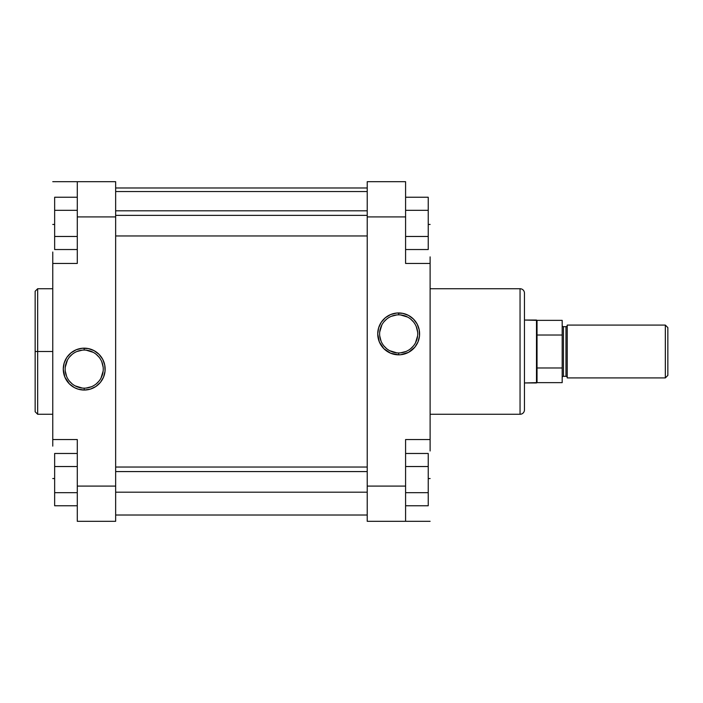 <?xml version="1.0" encoding="UTF-8"?>
<svg xmlns="http://www.w3.org/2000/svg" width="703" height="703" viewBox="0 0 703 703"><rect width="100%" height="100%" fill="white"/><g stroke="black" fill="none" stroke-linecap="round" stroke-linejoin="round"><path stroke-width="1.05" d="M52.76 288.731L37.663 288.731L37.663 351.5L52.76 351.5L37.663 351.5L37.663 414.269L37.663 351.5L35.15 351.5L35.15 411.457M84.193 388.161L84.219 388.161A19.051 19.051 0 0 0 103.253 369.11A19.051 19.051 0 0 0 84.211 350.059A19.051 19.051 0 0 0 65.159 369.11A19.051 19.051 0 0 0 84.211 388.161L84.211 390.051A20.941 20.941 0 0 1 63.27 369.11A20.941 20.941 0 0 1 84.211 348.17L84.211 350.059A19.051 19.051 0 0 1 103.253 369.11A19.051 19.051 0 0 1 84.211 388.161A19.051 19.051 0 0 1 65.159 369.11A19.051 19.051 0 0 1 84.211 350.059L84.193 350.059M37.663 288.731L35.15 291.253L35.15 351.5L37.663 351.5L37.663 414.269L35.15 411.747M77.286 521.31L77.286 439.551L52.76 439.551L52.76 263.449L52.76 439.551L77.286 439.551L77.286 521.31L115.652 521.31L115.652 486.089L77.286 486.089L115.652 486.089L115.652 181.69L77.286 181.69L77.286 216.911L77.286 181.69L115.652 181.69L115.652 521.31L77.286 521.31M77.286 263.449L77.286 216.911L115.652 216.911L77.286 216.911L77.286 263.449L52.76 263.449L77.286 263.449M52.76 446.124L52.76 439.551M52.76 263.449L52.76 252.026M84.211 350.059L84.211 348.17A20.941 20.941 0 0 1 105.142 369.11A20.941 20.941 0 0 1 84.211 390.051L90.283 389.146L95.836 386.518L100.388 382.397L103.552 377.124L105.046 371.166L104.738 365.024L102.673 359.242L99.009 354.303L94.079 350.648L88.288 348.574L82.154 348.275L76.196 349.769L70.924 352.924L66.794 357.476L64.166 363.029L63.27 369.11L64.861 377.124L69.404 383.917L74.333 387.573L78.13 389.146L84.211 390.051L84.211 388.161M52.76 181.69L77.286 181.69L52.76 181.69M54.649 478.541L52.76 478.541L54.649 478.541M52.76 224.459L54.649 224.459L52.76 224.459M86.074 388.065L91.495 386.712M96.293 383.838L98.93 381.193M101.004 378.091L103.165 370.973M103.165 367.238L101.803 361.817M98.93 357.027L96.293 354.382M93.183 352.308L86.074 350.147M82.339 350.147L76.917 351.509M72.119 354.382L69.483 357.027M67.409 360.129L65.247 367.238M65.247 370.973L66.609 376.404M69.483 381.193L72.119 383.838M75.23 385.912L82.339 388.065M54.649 249.53L54.649 197.244L77.286 197.244L54.649 197.244L54.649 210.32L77.286 210.32L54.649 210.32L54.649 236.463L77.286 236.463L54.649 236.463L54.649 249.53L77.286 249.53L54.649 249.53M54.649 505.756L54.649 453.47L77.286 453.47L54.649 453.47L54.649 466.537L77.286 466.537L54.649 466.537L54.649 492.68L77.286 492.68L54.649 492.68L54.649 505.756L77.286 505.756L54.649 505.756M35.15 351.5L35.15 291.253L35.15 351.5M37.663 351.5L37.663 288.731L37.663 351.5M367.221 191.559L115.652 191.559L367.221 191.559M398.654 352.941L398.671 352.941A19.051 19.051 0 0 0 417.723 333.89A19.051 19.051 0 0 0 398.671 314.839L398.671 312.949A20.941 20.941 0 0 1 419.603 333.89A20.941 20.941 0 0 1 398.671 354.83L398.671 352.941A19.051 19.051 0 0 1 379.62 333.89A19.051 19.051 0 0 1 398.671 314.839A19.051 19.051 0 0 1 417.723 333.89A19.051 19.051 0 0 1 398.671 352.941L398.671 354.83L400.719 354.725L408.54 352.352L414.858 347.177L418.013 341.904L419.506 335.946L419.208 329.804L417.134 324.021L413.478 319.083L408.54 315.427L402.757 313.353L396.615 313.055L390.657 314.549L385.385 317.703L381.263 322.255L378.636 327.809L377.731 333.89L379.33 341.904L383.864 348.697L390.657 353.231L398.671 354.83A20.941 20.941 0 0 1 377.731 333.89A20.941 20.941 0 0 1 398.671 312.949L398.654 314.839M524.456 409.867L524.456 293.133A4.403 4.403 0 0 0 520.053 288.731L520.053 414.269A4.403 4.403 0 0 0 524.456 409.867A4.403 4.403 0 0 1 520.053 414.269L520.053 288.731L430.113 288.731L520.053 288.731A4.403 4.403 0 0 1 524.456 293.133M430.113 414.269L520.053 414.269L430.113 414.269M405.587 181.69L405.587 263.449L430.113 263.449L430.113 439.551L430.113 263.449L405.587 263.449L405.587 181.69L367.221 181.69L367.221 216.911L405.587 216.911L367.221 216.911L367.221 521.31L405.587 521.31L405.587 486.089L405.587 521.31L367.221 521.31L367.221 181.69L405.587 181.69M405.587 439.551L405.587 486.089L367.221 486.089L405.587 486.089L405.587 439.551L430.113 439.551L405.587 439.551M524.456 409.585L524.456 293.415M430.113 256.876L430.113 263.449M430.113 439.551L430.113 450.975M430.113 521.31L405.587 521.31L430.113 521.31M428.232 224.459L430.113 224.459L428.232 224.459M430.113 478.541L428.232 478.541L430.113 478.541M396.8 314.935L391.378 316.288M386.58 319.162L383.943 321.807M381.87 324.909L379.708 332.027M379.708 335.762L381.07 341.183M383.943 345.973L386.58 348.618M389.69 350.692L396.8 352.853M400.534 352.853L405.956 351.491M410.754 348.618L413.399 345.973M415.473 342.871L417.626 335.762M417.626 332.027L416.273 326.596M413.399 321.807L410.754 319.162M407.652 317.088L400.534 314.935M398.68 314.839L398.671 314.839A19.051 19.051 0 0 0 379.62 333.89A19.051 19.051 0 0 0 398.671 352.941M428.232 453.47L428.232 505.756L405.587 505.756L428.232 505.756L428.232 492.68L405.587 492.68L428.232 492.68L428.232 466.537L405.587 466.537L428.232 466.537L428.232 453.47L405.587 453.47L428.232 453.47M428.232 197.244L428.232 249.53L405.587 249.53L428.232 249.53L428.232 236.463L405.587 236.463L428.232 236.463L428.232 210.32L405.587 210.32L428.232 210.32L428.232 197.244L405.587 197.244L428.232 197.244M565.968 326.658A1.257 1.257 0 0 0 567.224 325.401A1.257 1.257 0 0 1 565.968 326.658L563.446 326.658L563.446 376.342A1.257 1.257 0 0 0 562.189 377.599A1.257 1.257 0 0 1 563.446 376.342L565.968 376.342L565.968 326.658L563.446 326.658L563.446 376.342L565.968 376.342L565.968 326.658M567.224 377.599A1.257 1.257 0 0 0 565.968 376.342A1.257 1.257 0 0 1 567.224 377.599M562.189 325.401A1.257 1.257 0 0 0 563.446 326.658A1.257 1.257 0 0 1 562.189 325.401M665.337 325.085L667.85 327.598L667.85 375.402L665.337 377.915L567.224 377.915L665.337 377.915L665.337 325.085L567.224 325.085L665.337 325.085L665.337 377.915L667.85 375.402L667.85 327.598L665.337 325.085M524.456 320.05L537.03 320.366L537.03 335.023L562.189 335.023L562.189 320.366L537.03 320.366L562.189 320.366L562.189 367.977L537.03 367.977L537.03 382.634L536.486 382.95L524.456 382.95L537.03 382.634L537.03 320.366L536.486 320.05L536.486 382.95L536.486 320.05L524.456 320.05M562.189 382.634L562.189 367.977L562.189 382.634L537.03 382.634M567.224 325.085L567.224 377.915L567.224 325.085M537.03 335.023L562.189 335.023L562.189 367.977L537.03 367.977L537.03 335.023M367.221 471.581L115.652 471.581L367.221 471.581M367.221 215.355L115.652 215.355L367.221 215.355M37.663 414.269L52.76 414.269M367.221 515.018L115.652 515.018M367.221 187.982L115.652 187.982M367.221 492.188L115.652 492.188M367.221 467.038L115.652 467.038M367.221 235.962L115.652 235.962M367.221 210.812L115.652 210.812"/></g></svg>
